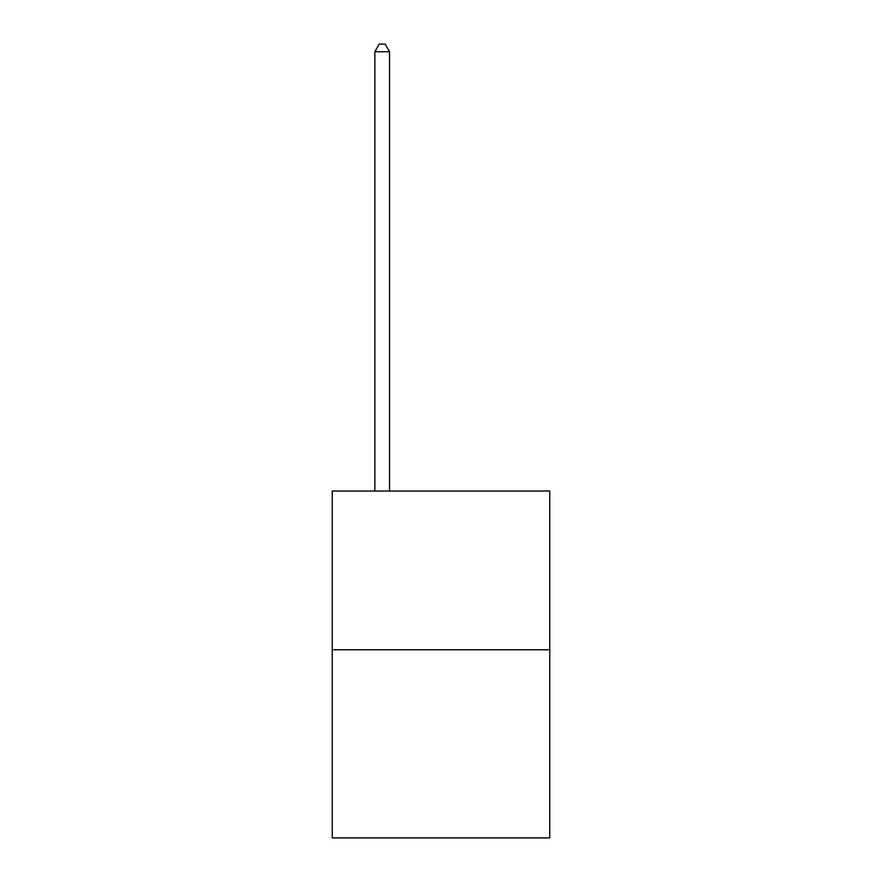 <?xml version="1.0" encoding="UTF-8"?>
<svg xmlns="http://www.w3.org/2000/svg" width="882" height="882" viewBox="0 0 882 882"><rect width="100%" height="100%" fill="white"/><g stroke="black" fill="none" stroke-linecap="round" stroke-linejoin="round"><path stroke-width="1.32" d="M549.762 649.769L549.762 491.031L332.238 491.031L332.238 837.9L549.762 837.9L549.762 649.769L332.238 649.769M389.557 491.031L389.557 51.74L374.861 51.74L374.861 491.031M374.861 51.74L379.271 44.1L385.147 44.1L389.557 51.74"/></g></svg>

